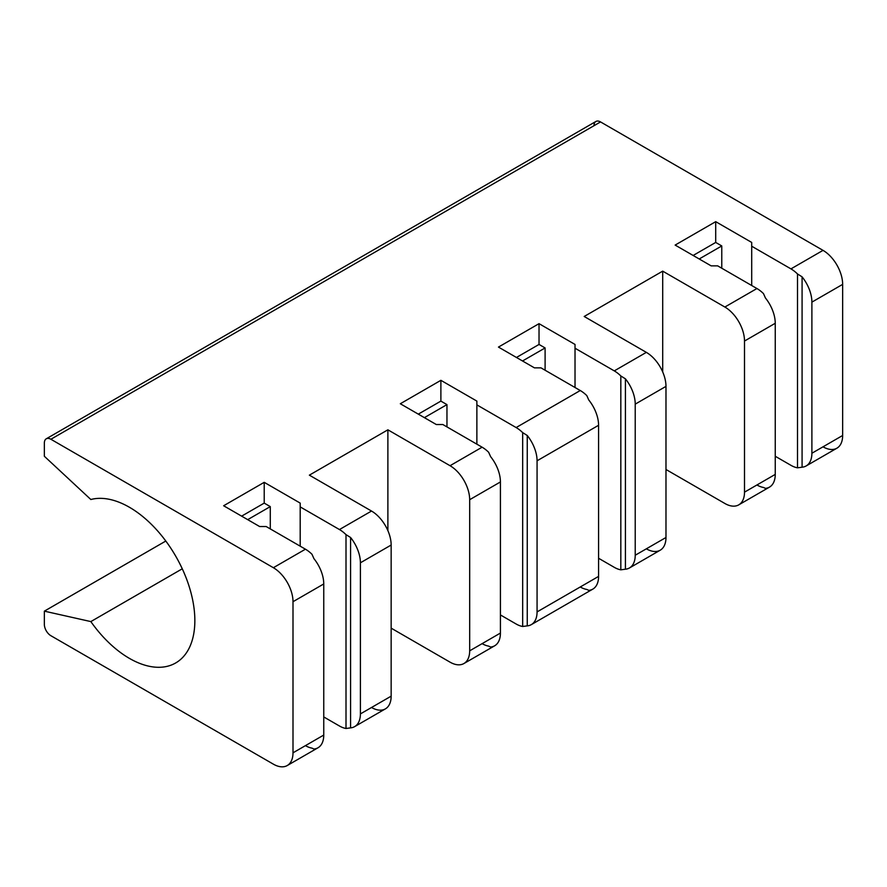 <?xml version="1.0" encoding="UTF-8"?>
<svg xmlns="http://www.w3.org/2000/svg" width="887" height="887" viewBox="0 0 887 887"><rect width="100%" height="100%" fill="white"/><g stroke="black" fill="none" stroke-linecap="round" stroke-linejoin="round"><path stroke-width="1.33" d="M823.025 446.826A27.763 16.033 -120 0 0 842.65 435.484L842.65 284.372A27.763 16.033 -120 0 0 823.025 250.367L600.543 121.929A9.258 5.344 -120 0 0 594.002 125.699M44.35 456.262L44.35 443.045L44.35 456.262L90.84 499.514L44.35 456.262M305.438 745.645A27.763 16.033 -120 0 0 311.98 748.129L313.943 749.027A27.763 16.033 -120 0 0 323.755 735.068L292.998 752.819L323.755 735.068L323.755 583.956L292.998 601.708A27.763 16.033 -120 0 0 273.373 567.713L305.438 549.197A27.763 16.033 60 0 1 311.98 554.275L313.943 558.655A27.763 16.033 60 0 1 323.755 583.956L292.998 601.708L292.998 752.819A27.763 16.033 -120 0 1 287.255 765.536A27.763 16.033 -120 0 1 273.373 764.162L50.892 635.713A9.258 5.344 -120 0 1 44.35 624.381L44.35 611.154L165.802 541.037L44.35 611.154L90.84 621.587L182.267 568.8L90.84 621.587A92.536 53.431 -120 0 0 175.681 662.966A92.536 53.431 -120 0 0 179.13 562.391A92.536 53.431 -120 0 0 90.84 499.514A92.536 53.431 60 0 1 178.01 560.285A92.536 53.431 60 0 1 178.01 661.48A92.536 53.431 60 0 1 90.84 621.587L44.35 611.154L44.35 624.381A9.258 5.344 -120 0 0 50.892 635.713L273.373 764.162A27.763 16.033 -120 0 0 292.998 752.819L292.998 601.708A27.763 16.033 -120 0 0 273.373 567.713L50.892 439.265A9.258 5.344 -120 0 0 44.35 443.045A9.258 5.344 -120 0 1 46.268 438.799L595.92 121.464A9.258 5.344 60 0 1 600.543 121.929L50.892 439.265L273.373 567.713L305.438 549.197L266.178 526.534L259.625 526.534L223.635 505.756L264.215 482.328L300.194 503.106L300.194 506.887L339.455 529.55L371.52 511.045L309.363 475.155L387.885 429.818L450.042 465.708L482.107 447.192L442.846 424.529L436.304 424.529L400.314 403.751L440.883 380.323L476.873 401.101L476.873 404.882L516.134 427.556L580.253 390.524L540.992 367.861L534.451 367.861L498.461 347.083L539.03 323.666L575.02 344.444L575.02 348.214L614.281 370.888L646.346 352.372A27.763 16.033 60 0 1 665.982 386.377L665.982 537.489A27.763 16.033 60 0 1 646.346 548.82M287.255 765.536L318.001 747.774A27.763 16.033 60 0 0 323.755 735.068L323.755 583.956A27.763 16.033 -120 0 0 313.943 558.655L311.98 554.275A27.763 16.033 -120 0 0 305.438 549.197L266.178 526.534L259.625 526.534L223.635 505.756L264.215 482.328L264.215 503.106L270.28 506.61L247.706 519.649L270.28 506.61L270.28 528.907L270.28 506.61L264.215 503.106L264.215 482.328L300.194 503.106L300.194 506.887L339.455 529.55A27.763 16.033 60 0 1 346.008 534.628L350.587 537.5A27.763 16.033 60 0 1 360.399 562.801L360.399 713.913L391.156 696.162L391.156 545.039A27.763 16.033 -120 0 0 371.52 511.045A27.763 16.033 60 0 1 391.156 545.039L360.399 562.801A27.763 16.033 -120 0 0 350.587 537.5L346.008 534.628A27.763 16.033 -120 0 0 339.455 529.55L371.52 511.045L309.363 475.155L387.885 429.818L387.885 530.626L387.885 429.818L450.042 465.708A27.763 16.033 60 0 1 469.678 499.703L469.678 650.825A27.763 16.033 60 0 1 450.042 662.157A27.763 16.033 -120 0 0 463.923 663.531A27.763 16.033 -120 0 0 469.678 650.825L500.423 633.063L500.423 481.951L469.678 499.703L469.678 650.825L500.423 633.063L500.423 481.951A27.763 16.033 -120 0 0 490.611 456.65L488.648 452.27A27.763 16.033 -120 0 0 482.107 447.192A27.763 16.033 60 0 1 488.648 452.27L490.611 456.65A27.763 16.033 60 0 1 500.423 481.951L469.678 499.703A27.763 16.033 -120 0 0 450.042 465.708L482.107 447.192L442.846 424.529L436.304 424.529L400.314 403.751L440.883 380.323L440.883 401.101L446.959 404.616L424.385 417.644L446.959 404.616L446.959 426.902L446.959 404.616L440.883 401.101L440.883 380.323L476.873 401.101L476.873 444.176L476.873 404.882L516.134 427.556A27.763 16.033 60 0 1 522.676 432.623L522.676 626.477A27.763 16.033 60 0 1 516.134 624.004A27.763 16.033 -120 0 0 522.676 626.477L527.255 625.878A27.763 16.033 -120 0 0 531.324 624.625A27.763 16.033 -120 0 0 537.067 611.908L598.581 576.395L598.581 425.283L537.067 460.796L537.067 611.908L598.581 576.395L598.581 425.283A27.763 16.033 60 0 0 588.768 399.993L586.806 395.602A27.763 16.033 60 0 0 580.253 390.524A27.763 16.033 60 0 1 586.806 395.602L588.768 399.993A27.763 16.033 60 0 1 598.581 425.283L537.067 460.796A27.763 16.033 -120 0 0 527.255 435.495L522.676 432.623A27.763 16.033 -120 0 0 516.134 427.556L580.253 390.524L540.992 367.861L534.451 367.861L498.461 347.083L539.03 323.666L539.03 344.444L516.456 357.472L539.03 344.444L545.106 347.948L522.532 360.976L545.106 347.948L545.106 370.234L545.106 347.948L539.03 344.444L539.03 323.666L575.02 344.444L575.02 387.508L575.02 348.214L614.281 370.888A27.763 16.033 -120 0 1 620.822 375.955L625.413 378.827A27.763 16.033 -120 0 1 635.225 404.128L635.225 555.24A27.763 16.033 -120 0 1 625.413 569.21L625.413 378.827L625.413 569.21L620.822 569.82L620.822 375.955L620.822 569.82A27.763 16.033 -120 0 1 614.281 567.336L598.581 558.267L614.281 567.336A27.763 16.033 -120 0 0 620.822 569.82L625.413 569.21A27.763 16.033 -120 0 0 629.471 567.957A27.763 16.033 -120 0 0 635.225 555.24L665.982 537.489L665.982 386.377L635.225 404.128A27.763 16.033 -120 0 0 625.413 378.827L620.822 375.955A27.763 16.033 -120 0 0 614.281 370.888L646.346 352.372L584.189 316.482L646.346 352.372A27.763 16.033 60 0 1 665.982 386.377L635.225 404.128L635.225 555.24L665.982 537.489A27.763 16.033 60 0 1 660.227 550.195L629.471 567.957M516.134 624.004L500.423 614.935L516.134 624.004M450.042 662.157L391.156 628.151L450.042 662.157M339.455 725.998L323.755 716.94L339.455 725.998A27.763 16.033 -120 0 0 346.008 728.482A27.763 16.033 60 0 1 339.455 725.998M806.15 465.952L836.896 448.201A27.763 16.033 60 0 0 842.65 435.484L811.893 453.246L811.893 302.123A27.763 16.033 -120 0 0 802.081 276.833L797.502 273.961A27.763 16.033 -120 0 0 790.96 268.883L751.699 246.22L751.699 242.439L715.709 221.661L675.14 245.078L711.13 265.856L717.672 265.856L756.933 288.53A27.763 16.033 60 0 1 763.474 293.597L765.437 297.988A27.763 16.033 60 0 1 775.249 323.278L775.249 474.401L744.503 492.152A27.763 16.033 -120 0 1 724.867 503.483L665.982 469.489L724.867 503.483A27.763 16.033 -120 0 0 738.749 504.858A27.763 16.033 -120 0 0 744.503 492.152L744.503 341.04L744.503 492.152L775.249 474.401L775.249 323.278L744.503 341.04A27.763 16.033 -120 0 0 724.867 307.035L756.933 288.53A27.763 16.033 60 0 1 763.474 293.597L765.437 297.988A27.763 16.033 60 0 1 775.249 323.278L744.503 341.04A27.763 16.033 -120 0 0 724.867 307.035L662.7 271.145L584.189 316.482L662.7 271.145L724.867 307.035L756.933 288.53L717.672 265.856L711.13 265.856L675.14 245.078L715.709 221.661L751.699 242.439L751.699 246.22L790.96 268.883L823.025 250.367A27.763 16.033 60 0 1 842.65 284.372L811.893 302.123L811.893 453.246A27.763 16.033 -120 0 1 802.081 467.205L802.081 276.833L802.081 467.205L797.502 467.815L797.502 273.961L797.502 467.815A27.763 16.033 -120 0 1 790.96 465.331L775.249 456.262L790.96 465.331A27.763 16.033 -120 0 0 797.502 467.815L802.081 467.205A27.763 16.033 -120 0 0 806.15 465.952A27.763 16.033 -120 0 0 811.893 453.246L842.65 435.484L842.65 284.372L811.893 302.123A27.763 16.033 -120 0 0 802.081 276.833L797.502 273.961A27.763 16.033 -120 0 0 790.96 268.883L823.025 250.367L600.543 121.929L50.892 439.265A9.258 5.344 -120 0 0 46.268 438.799M721.774 268.229L721.774 245.943L699.2 258.982L721.774 245.943L715.709 242.439L693.135 255.467L715.709 242.439L721.774 245.943L721.774 268.229M440.883 401.101L418.309 414.14L440.883 401.101M264.215 503.106L241.63 516.145L264.215 503.106M300.194 506.887L300.194 546.17L300.194 506.887M346.008 534.628L346.008 728.482L346.008 534.628M350.587 537.5L350.587 727.872L346.008 728.482L350.587 727.872L350.587 537.5M371.52 707.493A27.763 16.033 -120 0 0 391.156 696.162L391.156 545.039L360.399 562.801L360.399 713.913A27.763 16.033 60 0 1 350.587 727.872A27.763 16.033 -120 0 0 354.645 726.619A27.763 16.033 -120 0 0 360.399 713.913L391.156 696.162A27.763 16.033 60 0 1 385.401 708.868L354.645 726.619M482.107 643.64A27.763 16.033 -120 0 0 488.648 646.124L490.611 647.033A27.763 16.033 -120 0 0 500.423 633.063A27.763 16.033 60 0 1 494.68 645.78L463.923 663.531M580.253 586.983A27.763 16.033 60 0 0 586.806 589.456L588.768 590.365A27.763 16.033 60 0 0 598.581 576.395A27.763 16.033 60 0 1 592.826 589.112L531.324 624.625M756.933 484.978A27.763 16.033 60 0 0 763.474 487.462L765.437 488.36A27.763 16.033 60 0 0 775.249 474.401A27.763 16.033 60 0 1 769.506 487.107L738.749 504.858M527.255 435.495L527.255 625.878L522.676 626.477L522.676 432.623L527.255 435.495A27.763 16.033 60 0 1 537.067 460.796L537.067 611.908A27.763 16.033 60 0 1 527.255 625.878L527.255 435.495M751.699 246.22L751.699 285.503L751.699 246.22M715.709 221.661L715.709 242.439L715.709 221.661M662.7 271.145L662.7 371.952L662.7 271.145"/></g></svg>
